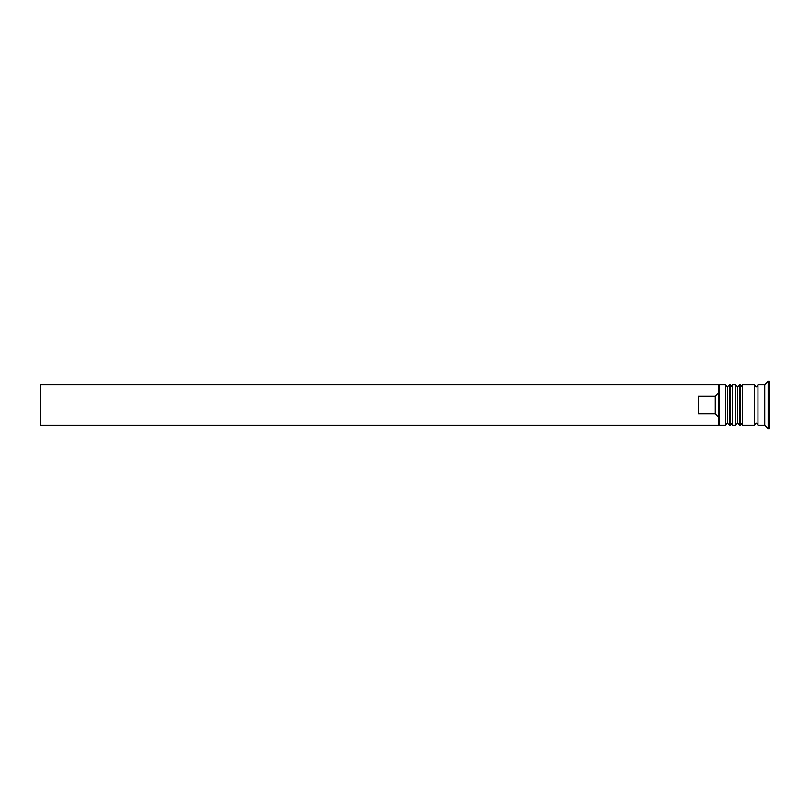 <?xml version="1.0" encoding="UTF-8"?>
<svg xmlns="http://www.w3.org/2000/svg" width="810" height="810" viewBox="0 0 810 810"><rect width="100%" height="100%" fill="white"/><g stroke="black" fill="none" stroke-linecap="round" stroke-linejoin="round"><path stroke-width="1.21" d="M729.486 425.341L730.164 425.341L730.164 384.659L729.486 384.659L729.486 425.341L727.451 423.306L727.451 386.694L727.451 423.306L725.426 425.341L725.426 384.659L719.321 384.659L719.321 425.341L725.426 425.341M739.662 425.341L740.34 425.341L740.34 384.659L739.662 384.659L739.662 425.341L737.626 423.306L737.626 386.694L737.626 423.306L735.591 425.341L735.591 384.659L732.199 384.659L732.199 425.341L735.591 425.341M718.642 424.369L718.642 384.659L40.5 384.659L40.5 425.341L718.642 425.341L718.642 424.369M764.751 425.341L757.968 425.341L757.968 384.659L764.751 384.659L764.751 425.341L768.143 428.733L769.5 428.733L769.5 381.267L768.143 381.267L768.143 428.733M742.375 405L742.375 425.341L754.586 425.341L754.586 384.659L742.375 384.659L742.375 405M715.25 396.13L698.291 396.13L698.291 413.869L715.25 413.869L715.25 396.13L718.642 392.567M718.642 417.433L715.25 413.869M730.164 425.341L732.199 423.306M730.164 384.659L732.199 386.694M729.486 384.659L727.451 386.694L725.426 384.659M740.34 425.341L742.375 423.306M740.34 384.659L742.375 386.694M739.662 384.659L737.626 386.694L735.591 384.659M754.586 425.007L756.277 423.306L757.968 425.007M754.586 384.993L756.277 386.694L757.968 384.993M718.642 424.663L719.321 425.341M764.751 384.659L768.143 381.267M718.642 385.337L719.321 384.659"/></g></svg>

